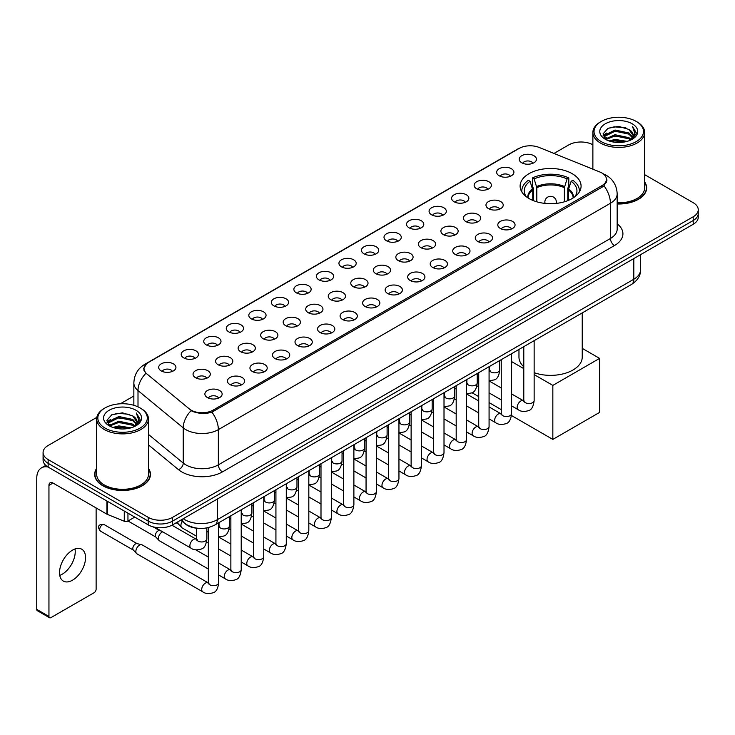 <?xml version="1.0" encoding="UTF-8"?>
<svg xmlns="http://www.w3.org/2000/svg" width="735" height="735" viewBox="0 0 735 735"><rect width="100%" height="100%" fill="white"/><g stroke="black" fill="none" stroke-linecap="round" stroke-linejoin="round"><path stroke-width="1.1" d="M572.152 173.653A30.484 17.603 0 0 0 538.93 169.84A30.484 17.603 0 0 0 520.114 186.102A30.484 17.603 0 0 0 529.044 198.551A30.484 17.603 0 0 0 562.266 202.364A30.484 17.603 0 0 0 581.082 186.102A30.484 17.603 0 0 0 572.152 173.653M499.194 175.766A8.627 4.98 180 0 1 497.476 174.36A8.627 4.98 180 0 1 500.333 168.168A8.627 4.98 180 0 1 511.395 168.728A8.627 4.98 180 0 1 513.103 174.36A8.627 4.98 180 0 1 499.194 175.766M510.338 176.29A5.173 2.986 0 0 0 508.951 174.829A5.173 2.986 0 0 0 503.852 174.076A5.173 2.986 0 0 0 500.241 176.29M476.657 188.776A8.627 4.98 180 0 1 474.948 187.37A8.627 4.98 180 0 1 477.805 181.177A8.627 4.98 180 0 1 488.858 181.738A8.627 4.98 180 0 1 490.576 187.37A8.627 4.98 180 0 1 476.657 188.776M487.81 189.299A5.173 2.986 0 0 0 486.423 187.838A5.173 2.986 0 0 0 481.324 187.085A5.173 2.986 0 0 0 477.713 189.299M454.129 201.785A8.627 4.98 180 0 1 452.411 200.379A8.627 4.98 180 0 1 455.268 194.187A8.627 4.98 180 0 1 466.33 194.747A8.627 4.98 180 0 1 468.039 200.379A8.627 4.98 180 0 1 454.129 201.785M465.273 202.309A5.173 2.986 0 0 0 463.886 200.848A5.173 2.986 0 0 0 458.787 200.095A5.173 2.986 0 0 0 455.176 202.309M431.592 214.795A8.627 4.98 180 0 1 429.883 213.389A8.627 4.98 180 0 1 432.74 207.196A8.627 4.98 180 0 1 443.793 207.757A8.627 4.98 180 0 1 445.511 213.389A8.627 4.98 180 0 1 431.592 214.795M442.746 215.318A5.173 2.986 0 0 0 441.358 213.857A5.173 2.986 0 0 0 436.259 213.104A5.173 2.986 0 0 0 432.649 215.318M409.064 227.804A8.627 4.98 180 0 1 407.346 226.398A8.627 4.98 180 0 1 410.204 220.206A8.627 4.98 180 0 1 421.265 220.757A8.627 4.98 180 0 1 422.974 226.398A8.627 4.98 180 0 1 409.064 227.804M420.209 228.319A5.173 2.986 0 0 0 418.821 226.867A5.173 2.986 0 0 0 413.722 226.114A5.173 2.986 0 0 0 410.112 228.319M386.527 240.814A8.627 4.98 180 0 1 384.818 239.408A8.627 4.98 180 0 1 387.676 233.215A8.627 4.98 180 0 1 398.728 233.767A8.627 4.98 180 0 1 400.446 239.408A8.627 4.98 180 0 1 386.527 240.814M397.681 241.328A5.173 2.986 0 0 0 396.294 239.876A5.173 2.986 0 0 0 391.195 239.114A5.173 2.986 0 0 0 387.584 241.328M364 253.823A8.627 4.98 180 0 1 362.281 252.417A8.627 4.98 180 0 1 365.139 246.225A8.627 4.98 180 0 1 376.201 246.776A8.627 4.98 180 0 1 377.909 252.417A8.627 4.98 180 0 1 364 253.823M375.144 254.338A5.173 2.986 0 0 0 373.757 252.886A5.173 2.986 0 0 0 368.658 252.123A5.173 2.986 0 0 0 365.047 254.338M341.463 266.833A8.627 4.98 180 0 1 339.754 265.427A8.627 4.98 180 0 1 342.611 259.235A8.627 4.98 180 0 1 353.664 259.786A8.627 4.98 180 0 1 355.382 265.427A8.627 4.98 180 0 1 341.463 266.833M352.616 267.347A5.173 2.986 0 0 0 351.229 265.895A5.173 2.986 0 0 0 346.13 265.133A5.173 2.986 0 0 0 342.519 267.347M318.935 279.842A8.627 4.98 180 0 1 317.217 278.436A8.627 4.98 180 0 1 320.074 272.244A8.627 4.98 180 0 1 331.136 272.795A8.627 4.98 180 0 1 332.845 278.436A8.627 4.98 180 0 1 318.935 279.842M330.079 280.357A5.173 2.986 0 0 0 328.692 278.905A5.173 2.986 0 0 0 323.593 278.142A5.173 2.986 0 0 0 319.982 280.357M296.398 292.852A8.627 4.98 180 0 1 294.689 291.446A8.627 4.98 180 0 1 297.546 285.254A8.627 4.98 180 0 1 308.599 285.805A8.627 4.98 180 0 1 310.317 291.446A8.627 4.98 180 0 1 296.398 292.852M307.552 293.366A5.173 2.986 0 0 0 306.164 291.914A5.173 2.986 0 0 0 301.065 291.152A5.173 2.986 0 0 0 297.454 293.366M273.87 305.861A8.627 4.98 180 0 1 272.152 304.446A8.627 4.98 180 0 1 275.009 298.263A8.627 4.98 180 0 1 286.071 298.814A8.627 4.98 180 0 1 287.78 304.446A8.627 4.98 180 0 1 273.87 305.861M285.015 306.376A5.173 2.986 0 0 0 283.627 304.924A5.173 2.986 0 0 0 278.528 304.161A5.173 2.986 0 0 0 274.918 306.376M251.333 318.871A8.627 4.98 180 0 1 249.624 317.456A8.627 4.98 180 0 1 252.482 311.272A8.627 4.98 180 0 1 263.534 311.824A8.627 4.98 180 0 1 265.252 317.456A8.627 4.98 180 0 1 251.333 318.871M262.487 319.385A5.173 2.986 0 0 0 261.1 317.933A5.173 2.986 0 0 0 256 317.171A5.173 2.986 0 0 0 252.39 319.385M228.805 331.88A8.627 4.98 180 0 1 227.087 330.465A8.627 4.98 180 0 1 229.945 324.273A8.627 4.98 180 0 1 241.006 324.833A8.627 4.98 180 0 1 242.715 330.465A8.627 4.98 180 0 1 228.805 331.88M239.95 332.395A5.173 2.986 0 0 0 238.563 330.934A5.173 2.986 0 0 0 233.464 330.18A5.173 2.986 0 0 0 229.853 332.395M206.269 344.89A8.627 4.98 180 0 1 204.56 343.475A8.627 4.98 180 0 1 207.417 337.282A8.627 4.98 180 0 1 218.47 337.843A8.627 4.98 180 0 1 220.188 343.475A8.627 4.98 180 0 1 206.269 344.89M217.422 345.404A5.173 2.986 0 0 0 216.035 343.943A5.173 2.986 0 0 0 210.936 343.19A5.173 2.986 0 0 0 207.325 345.404M183.741 357.899A8.627 4.98 180 0 1 182.023 356.484A8.627 4.98 180 0 1 184.88 350.292A8.627 4.98 180 0 1 195.942 350.852A8.627 4.98 180 0 1 197.651 356.484A8.627 4.98 180 0 1 183.741 357.899M194.885 358.414A5.173 2.986 0 0 0 193.498 356.953A5.173 2.986 0 0 0 188.399 356.199A5.173 2.986 0 0 0 184.788 358.414M161.204 370.899A8.627 4.98 180 0 1 159.495 369.494A8.627 4.98 180 0 1 162.352 363.301A8.627 4.98 180 0 1 173.405 363.862A8.627 4.98 180 0 1 175.123 369.494A8.627 4.98 180 0 1 161.204 370.899M172.357 371.423A5.173 2.986 0 0 0 170.97 369.962A5.173 2.986 0 0 0 165.871 369.209A5.173 2.986 0 0 0 162.26 371.423M521.721 162.766A8.627 4.98 180 0 1 520.012 161.351A8.627 4.98 180 0 1 522.87 155.158A8.627 4.98 180 0 1 533.922 155.719A8.627 4.98 180 0 1 535.64 161.351A8.627 4.98 180 0 1 521.721 162.766M532.875 163.28A5.173 2.986 0 0 0 531.488 161.819A5.173 2.986 0 0 0 526.389 161.066A5.173 2.986 0 0 0 522.778 163.28M488.49 208.621A8.627 4.98 180 0 1 486.781 207.215A8.627 4.98 180 0 1 489.639 201.023A8.627 4.98 180 0 1 500.691 201.574A8.627 4.98 180 0 1 502.409 207.215A8.627 4.98 180 0 1 488.49 208.621M499.644 209.135A5.173 2.986 0 0 0 498.257 207.683A5.173 2.986 0 0 0 493.157 206.921A5.173 2.986 0 0 0 489.547 209.135M465.962 221.63A8.627 4.98 180 0 1 464.254 220.224A8.627 4.98 180 0 1 467.111 214.032A8.627 4.98 180 0 1 478.163 214.583A8.627 4.98 180 0 1 479.872 220.224A8.627 4.98 180 0 1 465.962 221.63M477.116 222.145A5.173 2.986 0 0 0 475.72 220.693A5.173 2.986 0 0 0 470.62 219.93A5.173 2.986 0 0 0 467.01 222.145M443.425 234.64A8.627 4.98 180 0 1 441.717 233.234A8.627 4.98 180 0 1 444.574 227.041A8.627 4.98 180 0 1 455.626 227.593A8.627 4.98 180 0 1 457.345 233.234A8.627 4.98 180 0 1 443.425 234.64M454.579 235.154A5.173 2.986 0 0 0 453.192 233.702A5.173 2.986 0 0 0 448.093 232.94A5.173 2.986 0 0 0 444.482 235.154M420.898 247.649A8.627 4.98 180 0 1 419.189 246.243A8.627 4.98 180 0 1 422.046 240.051A8.627 4.98 180 0 1 433.099 240.602A8.627 4.98 180 0 1 434.808 246.243A8.627 4.98 180 0 1 420.898 247.649M432.051 248.164A5.173 2.986 0 0 0 430.655 246.712A5.173 2.986 0 0 0 425.556 245.949A5.173 2.986 0 0 0 421.945 248.164M398.361 260.659A8.627 4.98 180 0 1 396.652 259.244A8.627 4.98 180 0 1 399.509 253.06A8.627 4.98 180 0 1 410.562 253.612A8.627 4.98 180 0 1 412.28 259.244A8.627 4.98 180 0 1 398.361 260.659M409.514 261.173A5.173 2.986 0 0 0 408.127 259.721A5.173 2.986 0 0 0 403.028 258.959A5.173 2.986 0 0 0 399.417 261.173M375.833 273.668A8.627 4.98 180 0 1 374.124 272.253A8.627 4.98 180 0 1 376.981 266.07A8.627 4.98 180 0 1 388.034 266.621A8.627 4.98 180 0 1 389.743 272.253A8.627 4.98 180 0 1 375.833 273.668M386.987 274.183A5.173 2.986 0 0 0 385.59 272.731A5.173 2.986 0 0 0 380.491 271.968A5.173 2.986 0 0 0 376.88 274.183M353.296 286.678A8.627 4.98 180 0 1 351.587 285.263A8.627 4.98 180 0 1 354.445 279.07A8.627 4.98 180 0 1 365.497 279.631A8.627 4.98 180 0 1 367.215 285.263A8.627 4.98 180 0 1 353.296 286.678M364.45 287.192A5.173 2.986 0 0 0 363.062 285.731A5.173 2.986 0 0 0 357.963 284.978A5.173 2.986 0 0 0 354.353 287.192M330.768 299.687A8.627 4.98 180 0 1 329.06 298.272A8.627 4.98 180 0 1 331.917 292.08A8.627 4.98 180 0 1 342.969 292.64A8.627 4.98 180 0 1 344.678 298.272A8.627 4.98 180 0 1 330.768 299.687M341.922 300.202A5.173 2.986 0 0 0 340.525 298.741A5.173 2.986 0 0 0 335.426 297.987A5.173 2.986 0 0 0 331.816 300.202M308.231 312.697A8.627 4.98 180 0 1 306.523 311.282A8.627 4.98 180 0 1 309.38 305.089A8.627 4.98 180 0 1 320.442 305.65A8.627 4.98 180 0 1 322.15 311.282A8.627 4.98 180 0 1 308.231 312.697M319.385 313.211A5.173 2.986 0 0 0 317.998 311.75A5.173 2.986 0 0 0 312.899 310.997A5.173 2.986 0 0 0 309.288 313.211M285.704 325.706A8.627 4.98 180 0 1 283.995 324.291A8.627 4.98 180 0 1 286.852 318.099A8.627 4.98 180 0 1 297.905 318.659A8.627 4.98 180 0 1 299.614 324.291A8.627 4.98 180 0 1 285.704 325.706M296.857 326.221A5.173 2.986 0 0 0 295.461 324.76A5.173 2.986 0 0 0 290.362 324.006A5.173 2.986 0 0 0 286.751 326.221M263.167 338.706A8.627 4.98 180 0 1 261.458 337.301A8.627 4.98 180 0 1 264.315 331.108A8.627 4.98 180 0 1 275.377 331.669A8.627 4.98 180 0 1 277.086 337.301A8.627 4.98 180 0 1 263.167 338.706M274.32 339.23A5.173 2.986 0 0 0 272.933 337.769A5.173 2.986 0 0 0 267.834 337.016A5.173 2.986 0 0 0 264.223 339.23M240.639 351.716A8.627 4.98 180 0 1 238.93 350.31A8.627 4.98 180 0 1 241.787 344.118A8.627 4.98 180 0 1 252.84 344.678A8.627 4.98 180 0 1 254.549 350.31A8.627 4.98 180 0 1 240.639 351.716M251.793 352.24A5.173 2.986 0 0 0 250.396 350.779A5.173 2.986 0 0 0 245.297 350.025A5.173 2.986 0 0 0 241.686 352.24M218.102 364.725A8.627 4.98 180 0 1 216.393 363.32A8.627 4.98 180 0 1 219.25 357.127A8.627 4.98 180 0 1 230.312 357.688A8.627 4.98 180 0 1 232.021 363.32A8.627 4.98 180 0 1 218.102 364.725M229.256 365.249A5.173 2.986 0 0 0 227.868 363.788A5.173 2.986 0 0 0 222.769 363.035A5.173 2.986 0 0 0 219.159 365.249M195.574 377.735A8.627 4.98 180 0 1 193.865 376.329A8.627 4.98 180 0 1 196.723 370.137A8.627 4.98 180 0 1 207.775 370.688A8.627 4.98 180 0 1 209.484 376.329A8.627 4.98 180 0 1 195.574 377.735M206.728 378.249A5.173 2.986 0 0 0 205.331 376.798A5.173 2.986 0 0 0 200.232 376.044A5.173 2.986 0 0 0 196.622 378.249M500.333 228.466A8.627 4.98 180 0 1 498.615 227.051A8.627 4.98 180 0 1 501.472 220.868A8.627 4.98 180 0 1 512.534 221.419A8.627 4.98 180 0 1 514.243 227.051A8.627 4.98 180 0 1 500.333 228.466M511.477 228.98A5.173 2.986 0 0 0 510.09 227.528A5.173 2.986 0 0 0 504.991 226.766A5.173 2.986 0 0 0 501.38 228.98M477.796 241.475A8.627 4.98 180 0 1 476.087 240.06A8.627 4.98 180 0 1 478.944 233.868A8.627 4.98 180 0 1 489.997 234.428A8.627 4.98 180 0 1 491.715 240.06A8.627 4.98 180 0 1 477.796 241.475M488.95 241.99A5.173 2.986 0 0 0 487.562 240.529A5.173 2.986 0 0 0 482.454 239.775A5.173 2.986 0 0 0 478.853 241.99M455.268 254.485A8.627 4.98 180 0 1 453.55 253.07A8.627 4.98 180 0 1 456.407 246.877A8.627 4.98 180 0 1 467.469 247.438A8.627 4.98 180 0 1 469.178 253.07A8.627 4.98 180 0 1 455.268 254.485M466.413 254.999A5.173 2.986 0 0 0 465.025 253.538A5.173 2.986 0 0 0 459.926 252.785A5.173 2.986 0 0 0 456.316 254.999M432.731 267.494A8.627 4.98 180 0 1 431.022 266.079A8.627 4.98 180 0 1 433.88 259.887A8.627 4.98 180 0 1 444.932 260.447A8.627 4.98 180 0 1 446.65 266.079A8.627 4.98 180 0 1 432.731 267.494M443.885 268.009A5.173 2.986 0 0 0 442.498 266.548A5.173 2.986 0 0 0 437.389 265.794A5.173 2.986 0 0 0 433.788 268.009M410.204 280.504A8.627 4.98 180 0 1 408.485 279.089A8.627 4.98 180 0 1 411.343 272.896A8.627 4.98 180 0 1 422.404 273.457A8.627 4.98 180 0 1 424.113 279.089A8.627 4.98 180 0 1 410.204 280.504M421.348 281.018A5.173 2.986 0 0 0 419.961 279.557A5.173 2.986 0 0 0 414.862 278.804A5.173 2.986 0 0 0 411.251 281.018M387.667 293.504A8.627 4.98 180 0 1 385.958 292.098A8.627 4.98 180 0 1 388.815 285.906A8.627 4.98 180 0 1 399.868 286.466A8.627 4.98 180 0 1 401.586 292.098A8.627 4.98 180 0 1 387.667 293.504M398.82 294.028A5.173 2.986 0 0 0 397.433 292.567A5.173 2.986 0 0 0 392.334 291.813A5.173 2.986 0 0 0 388.723 294.028M365.139 306.513A8.627 4.98 180 0 1 363.421 305.108A8.627 4.98 180 0 1 366.278 298.915A8.627 4.98 180 0 1 377.34 299.476A8.627 4.98 180 0 1 379.049 305.108A8.627 4.98 180 0 1 365.139 306.513M376.283 307.037A5.173 2.986 0 0 0 374.896 305.576A5.173 2.986 0 0 0 369.797 304.823A5.173 2.986 0 0 0 366.186 307.037M342.602 319.523A8.627 4.98 180 0 1 340.893 318.117A8.627 4.98 180 0 1 343.75 311.925A8.627 4.98 180 0 1 354.803 312.485A8.627 4.98 180 0 1 356.521 318.117A8.627 4.98 180 0 1 342.602 319.523M353.755 320.047A5.173 2.986 0 0 0 352.368 318.586A5.173 2.986 0 0 0 347.269 317.832A5.173 2.986 0 0 0 343.658 320.047M320.074 332.532A8.627 4.98 180 0 1 318.356 331.127A8.627 4.98 180 0 1 321.213 324.934A8.627 4.98 180 0 1 332.275 325.486A8.627 4.98 180 0 1 333.984 331.127A8.627 4.98 180 0 1 320.074 332.532M331.219 333.047A5.173 2.986 0 0 0 329.831 331.595A5.173 2.986 0 0 0 324.732 330.842A5.173 2.986 0 0 0 321.121 333.047M297.537 345.542A8.627 4.98 180 0 1 295.828 344.136A8.627 4.98 180 0 1 298.686 337.944A8.627 4.98 180 0 1 309.738 338.495A8.627 4.98 180 0 1 311.456 344.136A8.627 4.98 180 0 1 297.537 345.542M308.691 346.056A5.173 2.986 0 0 0 307.303 344.605A5.173 2.986 0 0 0 302.204 343.851A5.173 2.986 0 0 0 298.594 346.056M275.009 358.551A8.627 4.98 180 0 1 273.291 357.146A8.627 4.98 180 0 1 276.149 350.953A8.627 4.98 180 0 1 287.21 351.505A8.627 4.98 180 0 1 288.919 357.146A8.627 4.98 180 0 1 275.009 358.551M286.154 359.066A5.173 2.986 0 0 0 284.767 357.614A5.173 2.986 0 0 0 279.667 356.852A5.173 2.986 0 0 0 276.057 359.066M252.472 371.561A8.627 4.98 180 0 1 250.764 370.155A8.627 4.98 180 0 1 253.621 363.963A8.627 4.98 180 0 1 264.673 364.514A8.627 4.98 180 0 1 266.392 370.155A8.627 4.98 180 0 1 252.472 371.561M263.626 372.075A5.173 2.986 0 0 0 262.239 370.624A5.173 2.986 0 0 0 257.14 369.861A5.173 2.986 0 0 0 253.529 372.075M229.945 384.57A8.627 4.98 180 0 1 228.227 383.165A8.627 4.98 180 0 1 231.084 376.972A8.627 4.98 180 0 1 242.146 377.524A8.627 4.98 180 0 1 243.855 383.165A8.627 4.98 180 0 1 229.945 384.57M241.089 385.085A5.173 2.986 0 0 0 239.702 383.633A5.173 2.986 0 0 0 234.603 382.871A5.173 2.986 0 0 0 230.992 385.085M207.408 397.58A8.627 4.98 180 0 1 205.699 396.174A8.627 4.98 180 0 1 208.556 389.982A8.627 4.98 180 0 1 219.609 390.533A8.627 4.98 180 0 1 221.327 396.174A8.627 4.98 180 0 1 207.408 397.58M218.561 398.094A5.173 2.986 0 0 0 217.174 396.643A5.173 2.986 0 0 0 212.075 395.88A5.173 2.986 0 0 0 208.464 398.094M599.815 171.972A15.527 8.967 180 0 1 601.891 172.973A15.527 8.967 180 0 1 606.439 179.312A15.527 8.967 180 0 1 601.891 185.652L213.067 410.139A15.527 8.967 180 0 1 189.364 408.945L146.816 373.867A15.527 8.967 180 0 1 144.005 368.722A15.527 8.967 180 0 1 148.553 362.383L519.167 148.415A15.527 8.967 180 0 1 539.049 147.404L599.815 171.972M198.441 528.327A17.254 9.959 180 0 1 185.514 524.101L180.727 520.159M96.68 468.36A27.893 16.106 0 0 0 94.668 474.369A27.893 16.106 0 0 0 102.845 485.752A27.893 16.106 0 0 0 133.246 489.244A27.893 16.106 0 0 0 150.464 474.369A27.893 16.106 0 0 0 148.452 468.36M607.046 179.974L604.005 185.817L602.498 186.92L211.928 412.179C205.432 414.044 199.047 413.814 192.772 411.481L191.1 410.672A20.13 13.469 129.5 0 0 183.236 427.862L138.005 390.57A23.005 13.285 180 0 1 133.853 382.953L133.853 405.297M96.827 417.37L48.142 445.483A17.254 9.959 0 0 0 43.08 452.53L43.08 460.046A17.254 9.959 0 0 0 48.142 467.083L148.194 524.854L148.194 521.097A17.254 9.959 0 0 0 172.596 521.097L693.197 220.528A17.254 9.959 0 0 0 698.25 213.481A17.254 9.959 0 0 1 693.197 220.528L172.596 521.097A17.254 9.959 0 0 1 148.194 521.097L48.142 463.326L148.194 521.097L148.194 517.339A17.254 9.959 0 0 0 172.596 517.339L693.197 216.77A17.254 9.959 0 0 0 698.25 209.723A17.254 9.959 0 0 0 693.197 202.685L644.65 174.654M43.08 456.288A17.254 9.959 0 0 0 48.142 463.326A17.254 9.959 0 0 1 43.08 456.288M138.005 406.85L138.005 390.57A20.13 13.469 129.5 0 1 145.815 373.435L143.61 368.713L146.449 363.88M617.17 203.972A27.893 16.106 0 0 0 646.662 187.884A27.893 16.106 0 0 0 644.65 181.885M592.879 144.767A17.254 9.959 0 0 0 568.743 144.914L553.979 153.44M133.853 396L120.356 403.781M43.08 452.53A17.254 9.959 0 0 0 48.142 459.568L148.194 517.339M148.194 524.854A17.254 9.959 0 0 0 172.596 524.854L693.197 224.285A17.254 9.959 0 0 0 698.25 217.238L698.25 209.723M601.276 141.625A24.733 14.277 0 0 0 636.253 141.625A24.733 14.277 0 0 0 636.253 121.431L637.07 121.9A25.881 14.948 0 0 1 644.65 132.475A25.881 14.948 0 0 1 628.673 146.274A25.881 14.948 0 0 1 600.467 143.04A25.881 14.948 0 0 1 592.879 132.475A25.881 14.948 0 0 1 600.467 121.9L601.276 121.431A24.733 14.277 0 0 0 601.276 141.625M617.17 202.805A25.881 14.948 0 0 0 644.65 187.884L644.65 132.475M617.17 203.797A27.608 15.94 0 0 0 646.377 187.884A27.608 15.94 0 0 0 644.65 182.344M609.076 140.955L615.048 139.42L627.148 141.368M610.785 141.469L615.048 140.596L625.375 141.8M605.374 139.016L615.048 134.725L628.93 137.656L631.172 139.512M605.952 139.521L615.048 135.901L628.93 138.832L630.547 140.073M604.556 138.235L604.877 135.121L615.048 130.031L628.93 132.962L632.734 137.28M604.427 137.666L604.877 136.297L615.048 131.207L628.93 134.137L632.467 137.84M630.4 140.192A14.378 8.305 0 0 0 633.147 135.314A14.378 8.305 0 0 0 628.93 129.443L633.138 135.598M632.192 123.783A18.981 10.961 0 0 0 605.383 123.756A18.981 10.961 0 0 0 605.263 139.227A18.981 10.961 0 0 0 605.346 139.282A18.981 10.961 0 0 0 632.275 139.227A18.981 10.961 0 0 0 632.192 123.783M628.93 129.443L618.604 126.356L607.983 128.313L603.058 133.871L606.329 139.806M631.576 139.613L636.17 133.798L636.262 132.75L632.523 126.521L634.875 133.504L630.557 140.119M637.07 121.9L636.253 121.431A24.733 14.277 0 0 0 601.276 121.431M632.523 126.521L636.253 132.989M607.735 128.432L614.239 126.824L625.889 127.872M603.251 135.993L605.374 134.321M610.041 132.337L614.239 131.528L625.476 132.447M610.041 137.032L614.239 136.223L625.476 137.142M610.904 141.506L614.239 140.918L625.356 141.809M603.132 135.525L606.614 133.053M604.978 138.685L606.614 137.748M532.756 200.37L532.756 190.007L530.054 181.279A26.341 15.205 0 0 0 525.727 195.813A26.341 15.205 0 0 0 526.398 196.805M533.426 200.646L533.426 187.93L532.397 187.333L532.397 177.944A28.757 16.602 0 0 1 568.798 177.944L567.08 178.936A26.341 15.205 0 0 0 534.115 178.936L536.816 187.664L536.816 201.803M564.379 201.803L564.379 187.664L567.08 178.936M534.143 372.7A31.633 18.265 0 0 0 566.097 373.022A31.633 18.265 0 0 0 582.239 357.1L582.239 312.899M568.798 177.944L568.798 187.333L567.778 187.93L567.778 200.646M530.054 181.279L528.336 180.286A28.757 16.602 0 0 0 521.841 190.797A28.757 16.602 0 0 0 521.923 192.083M534.115 178.936L532.397 177.944M518.965 349.428L518.965 357.1A31.633 18.265 0 0 0 523.789 366.793M579.272 192.083A28.757 16.602 0 0 0 579.364 190.797A28.757 16.602 0 0 0 572.868 180.286L571.15 181.279L568.642 188.904L568.449 200.37M574.807 196.805A26.341 15.205 0 0 0 575.468 195.813A26.341 15.205 0 0 0 571.15 181.279M552.839 439.401L552.839 385.397L599.613 358.386L599.613 412.399L552.839 439.401L511.477 415.523M501.252 409.625L489.078 402.587M478.724 396.615L472.017 392.747M552.839 385.397L534.143 374.602M523.789 368.621L511.606 361.592M582.239 348.362L599.613 358.386M196.502 536.183L182.004 527.813A5.173 2.986 -60 0 1 181.591 527.473A5.173 2.986 -60 0 1 180.929 525.442A5.173 2.986 -60 0 1 182.262 521.418M178.66 524.22A3.739 2.159 -60 0 1 178.357 523.972A3.739 2.159 -60 0 1 177.879 522.502A3.739 2.159 -60 0 1 177.953 521.758M208.336 569.028L159.477 540.822A5.173 2.986 -60 0 1 159.054 540.482A5.173 2.986 -60 0 1 158.402 538.452A5.173 2.986 -60 0 1 162.058 532.112A5.173 2.986 -60 0 1 162.674 531.818M156.123 537.23A3.739 2.159 -60 0 1 155.82 536.982A3.739 2.159 -60 0 1 155.351 535.512A3.739 2.159 -60 0 1 157.997 530.936A3.739 2.159 -60 0 1 159.504 530.606L161.268 531.01M218.69 522.796L218.69 582.662C217.973 588.68 216.118 592.033 213.104 592.741C208.823 594.064 205.387 593.761 202.786 591.84L136.94 553.832A5.173 2.986 -60 0 1 136.526 553.492A5.173 2.986 -60 0 1 135.865 551.461A5.173 2.986 -60 0 1 139.531 545.122A5.173 2.986 -60 0 1 141.616 544.672A5.173 2.986 -60 0 1 142.112 544.865L209.016 583.296M133.595 550.23A3.739 2.159 -60 0 1 133.292 549.991A3.739 2.159 -60 0 1 132.815 548.521A3.739 2.159 -60 0 1 135.46 543.946A3.739 2.159 -60 0 1 136.967 543.615L141.616 544.672M74.998 548.971A18.403 10.63 -60 0 1 62.218 574.219A18.403 10.63 -60 0 1 59.765 575.367M72.544 580.172A18.403 10.63 120 0 0 84.562 563.956A18.403 10.63 120 0 0 81.741 549.21A18.403 10.63 120 0 0 72.544 550.12A18.403 10.63 120 0 0 60.518 566.336A18.403 10.63 120 0 0 63.339 581.091A18.403 10.63 120 0 0 72.544 580.172M127.954 513.168L127.954 521.032L134.771 517.1M47.94 466.973A23.005 13.285 -120 0 0 41.518 467.827A23.005 13.285 -120 0 0 36.75 478.356L36.75 609.388L48.951 616.435L48.951 485.403A5.751 3.317 60 0 1 50.145 482.766A5.751 3.317 60 0 1 53.021 483.051L106.933 514.178L106.933 501.031M48.951 616.435A2.876 1.663 120 0 0 49.548 617.749L37.347 610.702A2.876 1.663 -60 0 1 36.75 609.388M49.548 617.749A2.876 1.663 120 0 0 50.981 617.602L94.098 592.713A2.876 1.663 120 0 0 96.129 589.194L96.129 507.94M127.954 521.032A2.876 1.663 180 0 1 124.27 521.225L107.319 514.371A2.876 1.663 180 0 1 106.933 514.178M105.077 428.11A24.733 14.277 0 0 0 140.054 428.11A24.733 14.277 0 0 0 140.054 407.916A24.733 14.277 0 0 0 140.054 407.907L140.872 408.384A25.881 14.948 0 0 1 148.452 418.95A25.881 14.948 0 0 1 132.475 432.75A25.881 14.948 0 0 1 104.269 429.516A25.881 14.948 0 0 1 96.68 418.95A25.881 14.948 0 0 1 104.269 408.384L105.077 407.916A24.733 14.277 0 0 0 105.077 428.11M96.68 418.95L96.68 474.369A25.881 14.948 0 0 0 104.269 484.935A25.881 14.948 0 0 0 132.475 488.169A25.881 14.948 0 0 0 148.452 474.369L148.452 418.95M96.68 468.82A27.608 15.94 0 0 0 94.962 474.369A27.608 15.94 0 0 0 103.047 485.633A27.608 15.94 0 0 0 133.136 489.087A27.608 15.94 0 0 0 150.179 474.369A27.608 15.94 0 0 0 148.452 468.82M112.878 427.43L118.85 425.905L130.949 427.844M114.586 427.954L118.85 427.072L129.176 428.284L118.041 427.393L114.706 427.981M109.175 425.501L118.85 421.21L132.732 424.141L134.974 425.988M109.754 426.006L118.85 422.377L132.732 425.308L134.349 426.548M108.357 424.711L108.679 421.596L118.85 416.506L132.732 419.437L136.535 423.755M108.229 424.141L108.679 422.772L118.85 417.682L132.732 420.613L136.269 424.315M134.202 426.667A14.378 8.305 0 0 0 136.949 421.789A14.378 8.305 0 0 0 132.732 415.918L136.94 422.074M135.993 410.259A18.981 10.961 0 0 0 109.184 410.231A18.981 10.961 0 0 0 109.065 425.712A18.981 10.961 0 0 0 109.147 425.758A18.981 10.961 0 0 0 136.076 425.712A18.981 10.961 0 0 0 135.993 410.259M132.732 415.918L122.405 412.831L111.784 414.788L106.869 420.346L110.131 426.282M135.387 426.089L139.972 420.273L140.063 419.235L136.324 412.996L138.676 419.979L134.358 426.594M140.872 408.384L140.054 407.916A24.733 14.277 0 0 0 105.077 407.916M136.324 412.996L140.054 419.464M111.536 414.908L118.041 413.309L129.691 414.347M107.053 422.469L109.175 420.806M113.842 418.812L118.041 418.004L129.277 418.922M113.842 423.516L118.041 422.698L129.277 423.617M106.933 422.009L110.415 419.529M108.78 425.161L110.415 424.224M213.067 410.139L213.067 411.729M601.891 185.652L601.891 187.269M617.17 223.835A28.757 16.602 180 0 1 614.497 245.536L222.42 471.898A5.751 3.317 60 0 1 218.35 464.851L610.427 238.489A23.005 13.285 0 0 0 617.17 229.1L617.17 193.875A23.005 13.285 180 0 1 610.427 203.264A20.13 11.622 -120 0 0 604.005 185.817M222.42 471.898A28.757 16.602 180 0 1 181.747 471.898A28.757 16.602 180 0 1 178.522 469.683L148.452 444.886M185.817 464.851A23.005 13.285 0 0 0 218.35 464.851L218.35 429.635A23.005 13.285 180 0 1 185.817 429.635A23.005 13.285 180 0 1 183.236 427.862L183.236 463.078A23.005 13.285 0 0 0 185.817 464.851M603.352 173.855A20.13 9.426 112 0 0 603.086 173.754L606.256 175.27C613.137 179.395 616.775 185.606 617.17 193.875M211.928 412.179A20.13 11.622 60 0 1 218.35 429.635L610.427 203.264L610.427 238.489A5.751 3.317 60 0 0 614.497 245.536M146.844 363.559A20.13 11.622 -120 0 0 144.758 364.339C137.877 368.474 134.239 374.675 133.853 382.953M144.758 364.339L517.468 149.159A20.13 11.622 60 0 1 518.993 148.507M172.596 517.339L172.596 524.854M693.197 216.77L693.197 224.285M48.142 459.568L48.142 467.083M148.452 434.403L183.236 463.078A5.751 3.85 -50.5 0 1 178.522 469.683M183.254 518.699A23.005 13.285 0 0 0 184.797 519.682A23.005 13.285 0 0 0 217.33 519.682L633.818 279.236A23.005 13.285 0 0 0 640.553 269.837C640.718 275.551 637.686 280.439 631.429 284.5L214.951 524.955A11.503 6.643 60 0 0 217.33 519.682L217.33 499.019M633.818 258.564L633.818 279.236A11.503 6.643 60 0 1 631.429 284.5M182.317 519.241A11.503 7.69 129.5 0 0 184.32 522.98L180.828 520.095M532.756 190.007A22.546 13.019 0 0 0 528.052 197.945M564.379 187.664A22.546 13.019 0 0 0 536.816 187.664M532.563 188.904A22.813 13.175 0 0 0 527.831 197.807M564.572 186.561A22.813 13.175 0 0 0 536.633 186.561M573.374 197.807A22.813 13.175 0 0 0 568.642 188.904M573.144 197.945A22.546 13.019 0 0 0 568.449 190.007M545.361 203.439A5.751 3.317 180 0 1 544.846 202.07L544.846 203.384M556.349 203.384L556.349 202.07A5.751 3.317 180 0 1 555.835 203.439M534.143 340.673L534.143 400.538A5.173 2.986 180 0 1 532.388 402.78A5.173 2.986 180 0 1 525.304 402.651A5.173 2.986 180 0 1 523.789 400.538L523.623 401.659L524.083 401.273M534.143 400.538C533.426 406.556 531.57 409.909 528.557 410.617C524.275 411.94 520.839 411.637 518.239 409.717A5.173 2.986 -60 0 1 517.449 405.573A5.173 2.986 -60 0 1 520.83 401.007A5.173 2.986 -60 0 1 521.06 400.887A5.173 2.986 -60 0 1 523.412 400.75L524.468 401.172M511.606 353.682L511.606 413.548A5.173 2.986 180 0 1 509.851 415.789A5.173 2.986 180 0 1 502.768 415.661A5.173 2.986 180 0 1 501.252 413.548L501.086 414.669L501.546 414.283M511.606 413.548C510.899 419.556 509.033 422.919 506.02 423.626C501.748 424.949 498.312 424.646 495.712 422.726A5.173 2.986 -60 0 1 494.912 418.582A5.173 2.986 -60 0 1 498.293 414.016A5.173 2.986 -60 0 1 498.523 413.897A5.173 2.986 -60 0 1 500.884 413.759L501.932 414.182M489.078 366.691L489.078 426.557A5.173 2.986 180 0 1 487.323 428.799A5.173 2.986 180 0 1 480.24 428.67A5.173 2.986 180 0 1 478.724 426.557L478.558 427.678L479.018 427.292M489.078 426.557C488.362 432.566 486.506 435.928 483.492 436.636C479.211 437.959 475.775 437.656 473.175 435.736A5.173 2.986 -60 0 1 472.384 431.592A5.173 2.986 -60 0 1 475.766 427.026A5.173 2.986 -60 0 1 475.995 426.906A5.173 2.986 -60 0 1 478.356 426.769L479.404 427.191M466.541 379.701L466.541 439.567A5.173 2.986 180 0 1 464.786 441.808A5.173 2.986 180 0 1 457.703 441.68A5.173 2.986 180 0 1 456.187 439.567L456.022 440.688L456.49 440.302M466.541 439.567C465.834 445.575 463.969 448.938 460.955 449.636C456.683 450.959 453.247 450.665 450.647 448.745A5.173 2.986 -60 0 1 449.848 444.601A5.173 2.986 -60 0 1 453.229 440.035A5.173 2.986 -60 0 1 453.458 439.916A5.173 2.986 -60 0 1 455.819 439.778L456.867 440.191M444.013 392.701L444.013 452.576A5.173 2.986 180 0 1 442.259 454.818A5.173 2.986 180 0 1 435.175 454.689A5.173 2.986 180 0 1 433.659 452.576L433.494 453.697L433.953 453.311M444.013 452.576C443.297 458.585 441.441 461.947 438.427 462.646C434.146 463.969 430.71 463.675 428.11 461.755A5.173 2.986 -60 0 1 427.32 457.611A5.173 2.986 -60 0 1 430.701 453.045A5.173 2.986 -60 0 1 430.93 452.925A5.173 2.986 -60 0 1 433.292 452.788L434.339 453.201M421.477 405.711L421.477 465.586A5.173 2.986 180 0 1 419.722 467.827A5.173 2.986 180 0 1 412.638 467.699A5.173 2.986 180 0 1 411.122 465.586L410.957 466.707L411.425 466.321M421.477 465.586C420.769 471.594 418.904 474.957 415.891 475.655C411.618 476.978 408.182 476.684 405.582 474.764A5.173 2.986 -60 0 1 404.783 470.62A5.173 2.986 -60 0 1 408.164 466.054A5.173 2.986 -60 0 1 408.394 465.935A5.173 2.986 -60 0 1 410.755 465.797L411.802 466.21M398.949 418.72L398.949 478.595A5.173 2.986 180 0 1 397.194 480.837A5.173 2.986 180 0 1 390.11 480.708A5.173 2.986 180 0 1 388.594 478.595L388.429 479.716L388.888 479.33M398.949 478.595C398.232 484.604 396.376 487.966 393.363 488.665C389.081 489.988 385.645 489.694 383.045 487.774A5.173 2.986 -60 0 1 382.255 483.63A5.173 2.986 -60 0 1 385.636 479.064A5.173 2.986 -60 0 1 385.866 478.935A5.173 2.986 -60 0 1 388.227 478.807L389.274 479.22M376.412 431.73L376.412 491.605A5.173 2.986 180 0 1 374.657 493.846A5.173 2.986 180 0 1 367.573 493.718A5.173 2.986 180 0 1 366.058 491.605L365.892 492.716L366.361 492.34M376.412 491.605C375.704 497.613 373.839 500.976 370.826 501.674C366.554 502.997 363.118 502.703 360.517 500.783A5.173 2.986 -60 0 1 359.718 496.63A5.173 2.986 -60 0 1 363.099 492.073A5.173 2.986 -60 0 1 363.329 491.945A5.173 2.986 -60 0 1 365.69 491.816L366.737 492.229M353.884 444.739L353.884 504.614A5.173 2.986 180 0 1 352.129 506.856A5.173 2.986 180 0 1 345.046 506.727A5.173 2.986 180 0 1 343.53 504.614L343.364 505.726L343.824 505.349M353.884 504.614C353.167 510.623 351.312 513.976 348.298 514.684C344.017 516.007 340.581 515.713 337.981 513.793A5.173 2.986 -60 0 1 337.19 509.64A5.173 2.986 -60 0 1 340.571 505.083A5.173 2.986 -60 0 1 340.801 504.954A5.173 2.986 -60 0 1 343.162 504.826L344.21 505.239M331.347 457.749L331.347 517.624A5.173 2.986 180 0 1 329.592 519.865A5.173 2.986 180 0 1 322.509 519.737A5.173 2.986 180 0 1 320.993 517.624L320.827 518.735L321.296 518.359M331.347 517.624C330.64 523.632 328.775 526.986 325.761 527.693C321.489 529.016 318.053 528.722 315.453 526.802A5.173 2.986 -60 0 1 314.654 522.649A5.173 2.986 -60 0 1 318.034 518.092A5.173 2.986 -60 0 1 318.264 517.964A5.173 2.986 -60 0 1 320.625 517.835L321.673 518.249M308.819 470.758L308.819 530.633A5.173 2.986 180 0 1 307.065 532.875A5.173 2.986 180 0 1 299.981 532.746A5.173 2.986 180 0 1 298.465 530.633L298.3 531.745L298.759 531.368M308.819 530.633C308.103 536.642 306.247 539.995 303.233 540.703C298.952 542.026 295.516 541.732 292.916 539.812A5.173 2.986 -60 0 1 292.126 535.659A5.173 2.986 -60 0 1 295.507 531.102A5.173 2.986 -60 0 1 295.736 530.973A5.173 2.986 -60 0 1 298.098 530.845L299.145 531.258M286.283 483.768L286.283 543.643A5.173 2.986 180 0 1 284.528 545.884A5.173 2.986 180 0 1 277.444 545.756A5.173 2.986 180 0 1 275.928 543.643L275.763 544.754L276.231 544.378M286.283 543.643C285.575 549.651 283.71 553.005 280.696 553.712C276.424 555.035 272.988 554.741 270.388 552.821A5.173 2.986 -60 0 1 269.589 548.668A5.173 2.986 -60 0 1 272.97 544.111A5.173 2.986 -60 0 1 273.2 543.983A5.173 2.986 -60 0 1 275.561 543.854L276.608 544.267M263.755 496.777L263.755 556.643A5.173 2.986 180 0 1 262 558.885A5.173 2.986 180 0 1 254.916 558.756A5.173 2.986 180 0 1 253.4 556.643L253.235 557.764L253.694 557.378M263.755 556.643C263.038 562.661 261.182 566.014 258.169 566.722C253.887 568.045 250.451 567.742 247.851 565.831A5.173 2.986 -60 0 1 247.061 561.678A5.173 2.986 -60 0 1 250.442 557.121A5.173 2.986 -60 0 1 250.672 556.992A5.173 2.986 -60 0 1 253.033 556.864L254.08 557.277M241.218 509.787L241.218 569.653A5.173 2.986 180 0 1 239.463 571.894A5.173 2.986 180 0 1 232.379 571.766A5.173 2.986 180 0 1 230.863 569.653L230.698 570.773L231.167 570.388M241.218 569.653C240.51 575.67 238.645 579.024 235.632 579.731C231.36 581.054 227.923 580.751 225.323 578.84A5.173 2.986 -60 0 1 224.524 574.687A5.173 2.986 -60 0 1 227.905 570.13A5.173 2.986 -60 0 1 228.135 570.002A5.173 2.986 -60 0 1 230.496 569.873L231.543 570.287M102.358 524.827A3.739 2.159 -60 0 1 104.223 524.643L100.484 524.643A3.739 2.159 60 0 1 102.358 524.827A3.739 2.159 -60 0 0 99.914 528.125A3.739 2.159 -60 0 0 100.484 531.12L133.421 550.138M218.69 582.662A5.173 2.986 180 0 1 216.935 584.904A5.173 2.986 180 0 1 209.852 584.775A5.173 2.986 180 0 1 208.336 582.662L208.17 583.783L208.63 583.397M202.786 591.84A5.173 2.986 -60 0 1 201.996 587.697A5.173 2.986 -60 0 1 205.377 583.131A5.173 2.986 -60 0 1 205.607 583.011A5.173 2.986 -60 0 1 207.968 582.883M499.772 360.508L499.772 369.852A5.173 2.986 180 0 1 498.018 372.094A5.173 2.986 180 0 1 490.934 371.965A5.173 2.986 180 0 1 489.418 369.852L489.418 366.489M477.236 373.518L477.236 382.861A5.173 2.986 180 0 1 475.49 385.103A5.173 2.986 180 0 1 468.406 384.975A5.173 2.986 180 0 1 466.881 382.861L466.881 379.499M454.708 386.527L454.708 395.871A5.173 2.986 180 0 1 452.953 398.113A5.173 2.986 180 0 1 445.869 397.984A5.173 2.986 180 0 1 444.353 395.871L444.353 392.508M432.171 399.537L432.171 408.88A5.173 2.986 180 0 1 430.425 411.122A5.173 2.986 180 0 1 423.342 410.994A5.173 2.986 180 0 1 421.816 408.88L421.816 405.518M409.643 412.546L409.643 421.881A5.173 2.986 180 0 1 407.888 424.123A5.173 2.986 180 0 1 400.805 423.994A5.173 2.986 180 0 1 399.289 421.881L399.289 418.527M387.106 425.556L387.106 434.89A5.173 2.986 180 0 1 385.361 437.132A5.173 2.986 180 0 1 378.277 437.003A5.173 2.986 180 0 1 376.761 434.89L376.761 431.537M364.578 438.565L364.578 447.9A5.173 2.986 180 0 1 362.824 450.142A5.173 2.986 180 0 1 355.74 450.013A5.173 2.986 180 0 1 354.224 447.9L354.224 444.546M342.041 451.575L342.041 460.909A5.173 2.986 180 0 1 340.296 463.151A5.173 2.986 180 0 1 333.212 463.022A5.173 2.986 180 0 1 331.696 460.909L331.696 457.556M319.514 464.584L319.514 473.919A5.173 2.986 180 0 1 317.759 476.161A5.173 2.986 180 0 1 310.675 476.032A5.173 2.986 180 0 1 309.159 473.919L309.159 470.565M296.977 477.594L296.977 486.928A5.173 2.986 180 0 1 295.231 489.17A5.173 2.986 180 0 1 288.148 489.041A5.173 2.986 180 0 1 286.632 486.928L286.632 483.566M274.449 490.603L274.449 499.938A5.173 2.986 180 0 1 272.694 502.18A5.173 2.986 180 0 1 265.611 502.051A5.173 2.986 180 0 1 264.095 499.938L264.095 496.575M251.912 503.613L251.912 512.947A5.173 2.986 180 0 1 250.166 515.189A5.173 2.986 180 0 1 243.083 515.06A5.173 2.986 180 0 1 241.567 512.947L241.567 509.585M229.384 516.622L229.384 525.957A5.173 2.986 180 0 1 227.629 528.199A5.173 2.986 180 0 1 220.546 528.07A5.173 2.986 180 0 1 219.03 525.957L219.03 522.594M206.847 527.895L206.847 538.966A5.173 2.986 180 0 1 205.102 541.208A5.173 2.986 180 0 1 198.018 541.079A5.173 2.986 180 0 1 196.502 538.966L196.502 528.189M154.69 527.206L190.953 548.145A5.173 2.986 -60 0 1 190.163 544.001A5.173 2.986 -60 0 1 193.544 539.435A5.173 2.986 -60 0 1 193.774 539.306A5.173 2.986 -60 0 1 196.126 539.178L171.935 525.213M48.951 485.403L53.021 483.051M107.319 501.252L107.319 514.371M124.27 521.225L124.27 511.046M144.005 368.722L144.005 370.725M606.439 179.312L606.439 182.62M517.468 149.159L521.161 147.441M214.951 524.955C205.69 529.604 196.438 529.604 187.177 524.955L184.32 522.98M640.553 269.837L640.553 254.677M646.377 190.19L646.377 187.884M604.39 138.033L604.39 137.077M592.879 169.169L592.879 132.475M521.841 191.936L521.841 190.797M579.364 191.936L579.364 190.797M556.349 202.07A5.751 5.751 0 0 0 547.722 197.09A5.751 5.751 0 0 0 544.846 202.07M518.239 409.717L511.606 405.895M501.252 399.913L489.078 392.885M478.724 386.904L476.932 385.866M523.789 346.644L523.789 400.538M523.412 400.75L511.606 393.932M501.252 387.961L489.078 380.923M495.712 422.726L489.078 418.904M478.724 412.923L466.541 405.895M456.187 399.913L454.395 398.875M501.252 359.654L501.252 413.548M500.884 413.759L489.078 406.942M478.724 400.97L466.541 393.932M473.175 435.736L466.541 431.904M456.187 425.933L444.013 418.904M433.659 412.923L431.868 411.885M478.724 372.663L478.724 426.557M478.356 426.769L466.541 419.951M456.187 413.98L444.013 406.942M450.647 448.745L444.013 444.914M433.659 438.942L421.477 431.904M411.122 425.933L409.331 424.894M456.187 385.673L456.187 439.567M455.819 439.778L444.013 432.961M433.659 426.989L421.477 419.951M428.11 461.755L421.477 457.923M411.122 451.952L398.949 444.914M388.594 438.942L386.803 437.904M433.659 398.682L433.659 452.576M433.292 452.788L421.477 445.97M411.122 439.989L398.949 432.961M405.582 474.764L398.949 470.933M388.594 464.961L376.412 457.923M366.058 451.952L364.266 450.913M411.122 411.692L411.122 465.586M410.755 465.797L398.949 458.98M388.594 452.999L376.412 445.97M383.045 487.774L376.412 483.942M366.058 477.97L353.884 470.933M343.53 464.961L341.738 463.923M388.594 424.701L388.594 478.595M388.227 478.807L376.412 471.989M366.058 466.008L353.884 458.98M360.517 500.783L353.884 496.952M343.53 490.98L331.347 483.942M320.993 477.97L319.201 476.932M366.058 437.711L366.058 491.605M365.69 491.816L353.884 484.999M343.53 479.018L331.347 471.989M337.981 513.793L331.347 509.961M320.993 503.98L308.819 496.952M298.465 490.98L296.674 489.942M343.53 450.72L343.53 504.614M343.162 504.826L331.347 498.008M320.993 492.027L308.819 484.999M315.453 526.802L308.819 522.971M298.465 516.99L286.283 509.961M275.928 503.98L274.137 502.951M320.993 463.73L320.993 517.624M320.625 517.835L308.819 511.018M298.465 505.037L286.283 498.008M292.916 539.812L286.283 535.98M275.928 529.999L263.755 522.971M253.4 516.99L251.609 515.961M298.465 476.739L298.465 530.633M298.098 530.845L286.283 524.027M275.928 518.046L263.755 511.018M270.388 552.821L263.755 548.99M253.4 543.009L241.218 535.98M230.863 529.999L229.072 528.97M275.928 489.749L275.928 543.643M275.561 543.854L263.755 537.037M253.4 531.056L241.218 524.027M247.851 565.831L241.218 561.999M230.863 556.018L218.69 548.99M208.336 543.009L206.544 541.98M176.179 522.787L178.486 524.119M253.4 502.758L253.4 556.643M253.033 556.864L241.218 550.046M230.863 544.065L218.69 537.037M178.357 523.972L181.591 527.473M225.323 578.84L218.69 575.009M128.019 520.996L155.958 537.129M230.863 515.768L230.863 569.653M230.496 569.873L218.69 563.056M208.336 557.075L195.841 549.863M155.82 536.982L159.054 540.482M153.064 526.83L159.697 530.652M208.336 527.574L208.336 582.662M133.292 549.991L136.526 553.492M104.223 524.643L137.16 543.661M100.484 531.12C97.856 527.859 97.856 525.709 100.484 524.643M490.098 370.477L489.051 370.063M489.078 380.785L494.186 379.921C497.2 379.214 499.065 375.861 499.772 369.852M478.724 376.054L477.236 375.199M489.712 370.587L489.253 370.964L489.418 369.852M467.57 383.486L466.514 383.073M466.541 393.785L471.649 392.931C474.672 392.224 476.528 388.87 477.236 382.861M456.187 389.063L454.708 388.209M467.184 383.596L466.716 383.973L466.881 382.861M445.033 396.496L443.986 396.082M444.013 406.795L449.122 405.94C452.135 405.233 454 401.88 454.708 395.871M433.659 402.073L432.171 401.218M444.647 396.606L444.188 396.983L444.353 395.871M422.506 409.505L421.449 409.092M421.477 419.804L426.594 418.95C429.608 418.243 431.463 414.889 432.171 408.88M411.122 415.082L409.643 414.228M422.12 409.615L421.651 409.992L421.816 408.88M399.969 422.515L398.921 422.101M398.949 432.814L404.057 431.959C407.071 431.252 408.936 427.899 409.643 421.881M388.594 428.092L387.106 427.237M399.583 422.616L399.123 423.002L399.289 421.881M377.441 435.524L376.384 435.111M376.412 445.823L381.529 444.969C384.543 444.262 386.399 440.908 387.106 434.89M366.058 441.101L364.578 440.247M377.055 435.625L376.586 436.011L376.761 434.89M354.904 448.534L353.857 448.12M353.884 458.833L358.992 457.978C362.006 457.271 363.871 453.918 364.578 447.9M343.53 454.111L342.041 453.256M354.518 448.635L354.059 449.021L354.224 447.9M332.376 461.543L331.32 461.121M331.347 471.842L336.465 470.988C339.478 470.281 341.334 466.927 342.041 460.909M320.993 467.12L319.514 466.266M331.99 461.644L331.522 462.03L331.696 460.909M309.839 474.553L308.792 474.13M308.819 484.852L313.928 483.997C316.941 483.29 318.806 479.937 319.514 473.919M298.465 480.13L296.977 479.275M309.453 474.654L308.994 475.04L309.159 473.919M287.312 487.562L286.255 487.14M286.283 497.861L291.4 497.007C294.413 496.3 296.269 492.937 296.977 486.928M275.928 493.139L274.449 492.275M286.926 487.663L286.457 488.049L286.632 486.928M264.775 500.563L263.727 500.149M263.755 510.871L268.863 510.007C271.877 509.309 273.742 505.946 274.449 499.938M253.4 506.149L251.912 505.285M264.389 500.673L263.929 501.059L264.095 499.938M242.247 513.572L241.19 513.159M241.218 523.88L246.335 523.017C249.349 522.319 251.205 518.956 251.912 512.947M230.863 519.149L229.384 518.294M241.861 513.682L241.392 514.068L241.567 512.947M219.71 526.582L218.662 526.168M218.69 536.89L223.798 536.026C226.812 535.328 228.677 531.965 229.384 525.957M208.336 532.158L206.847 531.304M219.324 526.692L218.865 527.078L219.03 525.957M197.182 539.591L196.126 539.178M190.953 548.145C193.498 550.056 196.943 550.35 201.271 549.036C204.284 548.338 206.14 544.975 206.847 538.966M196.796 539.701L196.328 540.087L196.502 538.966M41.518 467.827L45.763 465.374M150.179 476.675L150.179 474.369M108.192 424.508L108.192 423.553M94.962 476.675L94.962 474.369"/></g></svg>
